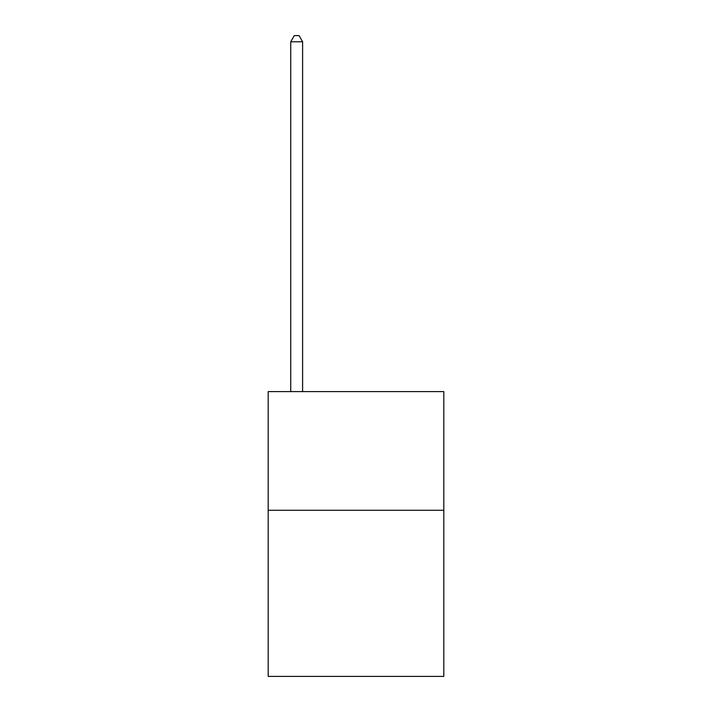 <?xml version="1.0" encoding="UTF-8"?>
<svg xmlns="http://www.w3.org/2000/svg" width="712" height="712" viewBox="0 0 712 712"><rect width="100%" height="100%" fill="white"/><g stroke="black" fill="none" stroke-linecap="round" stroke-linejoin="round"><path stroke-width="1.07" d="M443.816 510.264L443.816 676.4L268.184 676.4L268.184 391.6L443.816 391.6L443.816 510.264L268.184 510.264M302.6 391.6L302.6 41.768L290.736 41.768L290.736 391.6M290.736 41.768L294.296 35.6L299.04 35.6L302.6 41.768"/></g></svg>
